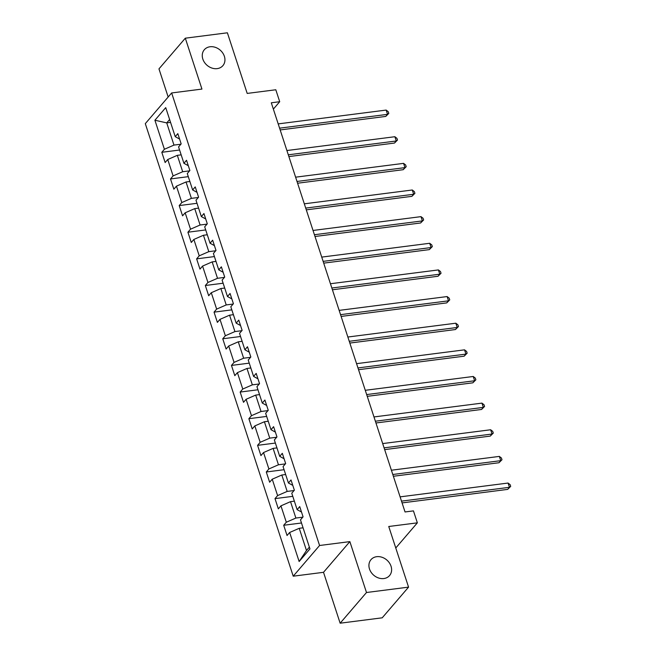 <?xml version="1.0" encoding="UTF-8"?>
<svg xmlns="http://www.w3.org/2000/svg" width="656" height="656" viewBox="0 0 656 656"><rect width="100%" height="100%" fill="white"/><g stroke="black" fill="none" stroke-linecap="round" stroke-linejoin="round"><path stroke-width="0.98" d="M376.7 556.69A12.226 10.029 -139.4 0 1 389.385 562.889A12.226 10.029 -139.4 0 1 389.549 575.583A12.226 10.029 -139.4 0 1 383.842 578.551A12.226 10.029 -139.4 0 1 371.165 572.352A12.226 10.029 -139.4 0 1 370.993 559.65A12.226 10.029 -139.4 0 1 376.7 556.69M210.035 46.765A12.226 10.029 -139.4 0 1 222.712 52.964A12.226 10.029 -139.4 0 1 222.884 65.657A12.226 10.029 -139.4 0 1 217.177 68.626A12.226 10.029 -139.4 0 1 204.492 62.427A12.226 10.029 -139.4 0 1 204.328 49.725A12.226 10.029 -139.4 0 1 210.035 46.765M340.144 623.2L382.218 617.813L408.565 587.128L366.491 592.507L349.861 541.618L319.57 545.497L293.224 576.189L323.515 572.311L340.144 623.2L366.491 592.507M319.57 545.497L171.651 92.955L145.304 123.64L293.224 576.189M171.651 92.955L201.941 89.077L185.312 38.187L158.965 68.872L168.166 97.022M185.312 38.187L227.386 32.8L247.197 93.423L275.807 89.765L279.71 101.713L271.297 102.795L405.039 511.959L413.452 510.885L417.355 522.84L388.746 526.497L408.565 587.128M154.906 120.237L164.402 149.265L161.802 152.299L165.148 162.54L167.747 159.515L173.102 175.906L170.503 178.94L173.856 189.182L176.456 186.156L181.81 202.548L179.211 205.574L182.565 215.824L185.164 212.798L190.519 229.19L187.919 232.216L191.273 242.466L193.873 239.44L199.227 255.832L196.628 258.858L199.973 269.108L202.573 266.074L207.936 282.474L205.336 285.499L208.682 295.741L211.281 292.715L216.644 309.107L214.045 312.141L217.39 322.383L219.99 319.357L225.352 335.749L222.753 338.775L226.099 349.025L228.698 345.999L234.061 362.391L231.461 365.417L234.807 375.667L237.406 372.641L242.761 389.033L240.162 392.058L243.515 402.308L246.115 399.274L251.469 415.674L248.87 418.7L252.224 428.95L254.823 425.916L260.178 442.316L257.578 445.342L260.932 455.584L263.532 452.558L268.886 468.95L266.287 471.984L269.641 482.226L272.24 479.2L277.595 495.592L274.995 498.617L278.341 508.867L280.94 505.842L286.303 522.233L283.704 525.259L287.049 535.509L289.649 532.483L299.136 561.511L309.96 548.908L300.473 519.872L303.072 516.846L299.726 506.596L297.127 509.63L291.764 493.23L294.364 490.204L291.018 479.962L288.419 482.988L283.056 466.588L285.655 463.562L282.31 453.321L279.71 456.346L274.356 439.955L276.955 436.921L273.601 426.679L271.002 429.705L265.647 413.313L268.247 410.287L264.893 400.037L262.293 403.063L256.939 386.671L259.538 383.645L256.184 373.395L253.585 376.421L248.23 360.029L250.83 357.003L247.484 346.753L244.885 349.787L239.522 333.387L242.121 330.362L238.776 320.12L236.176 323.146L230.814 306.754L233.413 303.72L230.067 293.478L227.468 296.504L222.105 280.112L224.705 277.078L221.359 266.836L218.76 269.862L213.397 253.47L215.996 250.444L212.651 240.194L210.051 243.22L204.697 226.828L207.296 223.803L203.942 213.553L201.343 216.578L195.988 200.187L198.588 197.161L195.234 186.911L192.634 189.945L187.28 173.545L189.879 170.519L186.525 160.277L183.926 163.303L178.571 146.911L181.171 143.877L177.817 133.635L175.226 136.661L165.73 107.633L154.906 120.237L166.722 122.885L173.979 145.091L180.892 144.205M297.127 509.63L301.498 512.016M302.793 517.166L295.881 518.051L290.526 501.66L294.364 501.168M286.303 522.233L295.881 518.051M280.94 505.842L290.526 501.66M288.419 482.988L292.789 485.383M294.085 490.532L287.172 491.418L281.818 475.018L285.655 474.526M277.595 495.592L287.172 491.418M272.24 479.2L281.818 475.018M279.71 456.346L284.081 458.741M285.385 463.89L278.464 464.776L273.109 448.376L276.947 447.892M268.886 468.95L278.464 464.776M263.532 452.558L273.109 448.376M271.002 429.705L275.372 432.099M276.676 437.249L269.755 438.134L264.401 421.742L268.238 421.25M260.178 442.316L269.755 438.134M254.823 425.916L264.401 421.742M262.293 403.063L266.664 405.457M267.968 410.607L261.055 411.492L255.692 395.101L259.53 394.609M251.469 415.674L261.055 411.492M246.115 399.274L255.692 395.101M253.585 376.421L257.956 378.815M259.259 383.965L252.347 384.851L246.984 368.459L250.822 367.967M242.761 389.033L252.347 384.851M237.406 372.641L246.984 368.459M244.885 349.787L249.255 352.182M250.551 357.323L243.638 358.209L238.276 341.817L242.113 341.325M234.061 362.391L243.638 358.209M228.698 345.999L238.276 341.817M236.176 323.146L240.547 325.54M241.843 330.69L234.93 331.575L229.567 315.175L233.413 314.683M225.352 335.749L234.93 331.575M219.99 319.357L229.567 315.175M227.468 296.504L231.839 298.898M233.134 304.048L226.222 304.933L220.867 288.533L224.705 288.05M216.644 309.107L226.222 304.933M211.281 292.715L220.867 288.533M218.76 269.862L223.13 272.256M224.426 277.406L217.513 278.292L212.159 261.9L215.996 261.408M207.936 282.474L217.513 278.292M202.573 266.074L212.159 261.9M210.051 243.22L214.422 245.615M215.726 250.764L208.805 251.65L203.45 235.258L207.288 234.766M199.227 255.832L208.805 251.65M193.873 239.44L203.45 235.258M201.343 216.578L205.713 218.973M207.017 224.122L200.096 225.008L194.742 208.616L198.579 208.124M190.519 229.19L200.096 225.008M185.164 212.798L194.742 208.616M192.634 189.945L197.005 192.339M198.309 197.489L191.396 198.366L186.033 181.974L189.871 181.482M181.81 202.548L191.396 198.366M176.456 186.156L186.033 181.974M183.926 163.303L188.297 165.697M189.6 170.847L182.688 171.733L177.325 155.333L181.163 154.841M173.102 175.906L182.688 171.733M167.747 159.515L177.325 155.333M175.226 136.661L179.596 139.056M170.56 122.401L166.722 122.885L169.617 119.515M164.402 149.265L173.979 145.091M395.773 547.981L417.355 522.84M273.363 109.109L279.71 101.713M303.072 527.809L299.234 528.301L306.483 550.499L309.386 547.129M299.136 561.511L306.483 550.499M289.649 532.483L299.234 528.301M161.802 152.299L179.588 150.019M170.503 178.94L188.297 176.661M179.211 205.574L197.005 203.303M187.919 232.216L205.713 229.936M196.628 258.858L214.414 256.578M205.336 285.499L223.122 283.22M214.045 312.141L231.83 309.862M222.753 338.775L240.539 336.503M231.461 365.417L249.247 363.145M240.162 392.058L257.956 389.779M248.87 418.7L266.664 416.421M257.578 445.342L275.372 443.062M266.287 471.984L284.081 469.704M274.995 498.617L292.781 496.346M283.704 525.259L301.489 522.988M349.861 541.618L323.515 572.311M280.169 129.937L385.777 116.415L387.557 114.349L279.595 128.166M386.163 110.077L388.229 111.7L388.795 113.406L387.557 114.349L386.163 110.077L278.201 123.894M388.795 113.406L385.777 116.415M288.878 156.579L394.486 143.057L396.265 140.983L288.304 154.808M394.871 136.719L396.937 138.342L397.495 140.048L396.265 140.983L394.871 136.719L286.902 150.536M397.495 140.048L394.486 143.057M297.586 183.221L403.194 169.699L404.973 167.624L297.004 181.45M403.579 163.36L405.646 164.976L406.203 166.69L404.973 167.624L403.579 163.36L295.61 177.177M406.203 166.69L403.194 169.699M306.295 209.863L411.894 196.341L413.682 194.266L305.712 208.091M412.28 189.994L414.354 191.618L414.912 193.331L413.682 194.266L412.28 189.994L304.318 203.819M414.912 193.331L411.894 196.341M315.003 236.496L420.603 222.983L422.382 220.908L314.421 234.725M420.988 216.636L423.063 218.259L423.62 219.965L422.382 220.908L420.988 216.636L313.027 230.461M423.62 219.965L420.603 222.983M323.711 263.138L429.311 249.624L431.09 247.55L323.129 261.367M429.696 243.278L431.771 244.901L432.329 246.607L431.09 247.55L429.696 243.278L321.735 257.103M432.329 246.607L429.311 249.624M332.42 289.78L438.019 276.258L439.799 274.192L331.838 288.009M438.405 269.919L440.479 271.543L441.037 273.249L439.799 274.192L438.405 269.919L330.444 283.736M441.037 273.249L438.019 276.258M341.12 316.422L446.728 302.9L448.507 300.825L340.546 314.65M447.113 296.561L449.188 298.185L449.745 299.89L448.507 300.825L447.113 296.561L339.152 310.378M449.745 299.89L446.728 302.9M349.828 343.063L455.436 329.542L457.216 327.467L349.254 341.292M455.822 323.203L457.896 324.818L458.454 326.532L457.216 327.467L455.822 323.203L347.86 337.02M458.454 326.532L455.436 329.542M358.537 369.705L464.145 356.183L465.924 354.109L357.963 367.934M464.53 349.837L466.596 351.46L467.154 353.174L465.924 354.109L464.53 349.837L356.561 363.662M467.154 353.174L464.145 356.183M367.245 396.339L472.853 382.825L474.632 380.751L366.663 394.568M473.238 376.478L475.305 378.102L475.862 379.808L474.632 380.751L473.238 376.478L365.269 390.304M475.862 379.808L472.853 382.825M375.954 422.981L481.553 409.467L483.341 407.392L375.371 421.209M481.939 403.12L484.013 404.744L484.571 406.449L483.341 407.392L481.939 403.12L373.977 416.945M484.571 406.449L481.553 409.467M384.662 449.622L490.262 436.101L492.041 434.034L384.08 447.851M490.647 429.762L492.722 431.386L493.279 433.091L492.041 434.034L490.647 429.762L382.686 443.579M493.279 433.091L490.262 436.101M393.37 476.264L498.97 462.742L500.749 460.668L392.788 474.493M499.355 456.404L501.43 458.027L501.988 459.733L500.749 460.668L499.355 456.404L391.394 470.221M501.988 459.733L498.97 462.742M402.079 502.906L507.678 489.384L509.458 487.31L401.497 501.135M508.064 483.046L510.138 484.661L510.696 486.375L509.458 487.31L508.064 483.046L400.103 496.863M510.696 486.375L507.678 489.384"/></g></svg>
